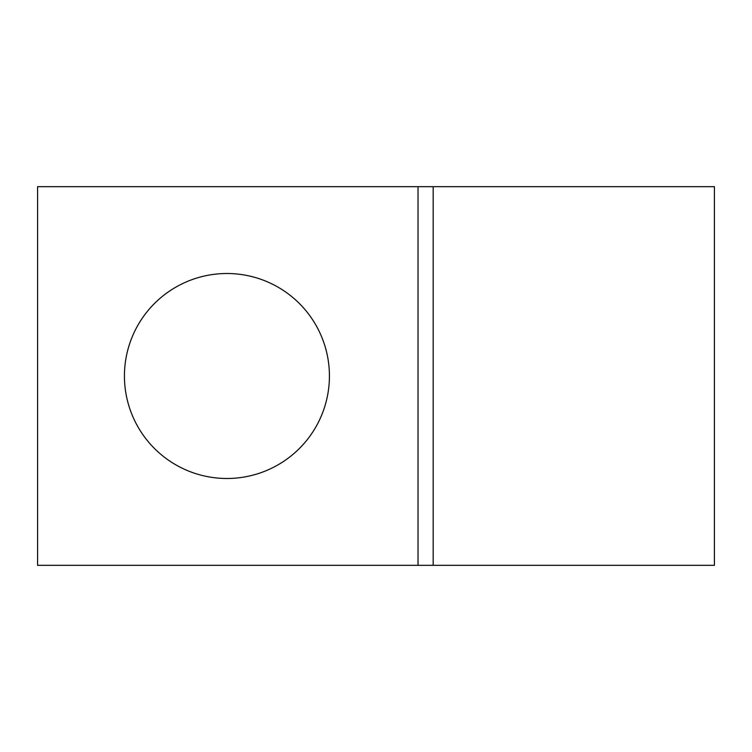 <?xml version="1.0" encoding="UTF-8"?>
<svg xmlns="http://www.w3.org/2000/svg" width="752" height="752" viewBox="0 0 752 752"><rect width="100%" height="100%" fill="white"/><g stroke="black" fill="none" stroke-linecap="round" stroke-linejoin="round"><path stroke-width="1.13" d="M226.935 273.512A102.488 102.488 0 0 0 124.437 376A102.488 102.488 0 0 0 226.935 478.488A102.488 102.488 0 0 0 329.423 376A102.488 102.488 0 0 0 226.935 273.512M714.4 565.335L714.4 186.665L433.18 186.665L433.18 565.335L714.4 565.335M433.18 565.335L433.18 186.665L37.6 186.665L37.6 565.335L433.18 565.335M418.027 565.335L418.027 186.665"/></g></svg>
